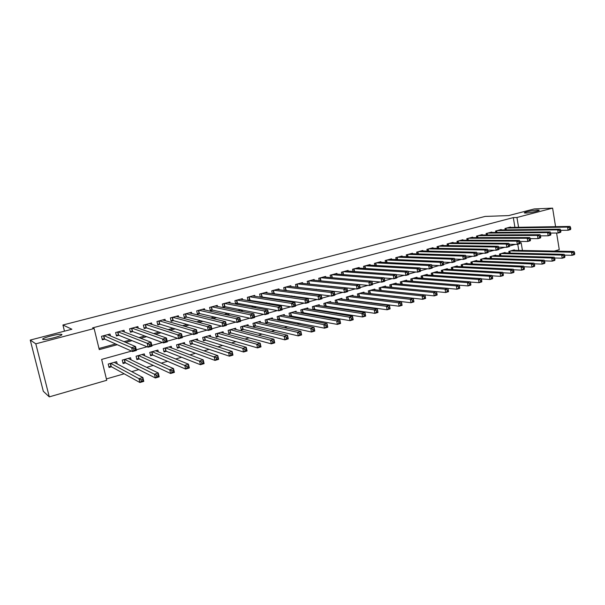 <?xml version="1.0" encoding="UTF-8"?>
<svg xmlns="http://www.w3.org/2000/svg" width="605" height="605" viewBox="0 0 605 605"><rect width="100%" height="100%" fill="white"/><g stroke="black" fill="none" stroke-linecap="round" stroke-linejoin="round"><path stroke-width="0.91" d="M61.71 334.406C64.206 335.276 47.069 340.048 43.394 339.488L42.842 339.344C40.679 338.369 57.664 333.71 61.196 334.285L61.71 334.406M537.437 210.064L538.873 210.116C541.248 210.495 530.509 212.952 525.987 213.058L524.626 213.005C522.274 212.62 532.854 210.2 537.437 210.064M556.6 233.023L559.27 249.661L554.286 251.098M106.397 378.927L124.176 373.807M131.731 371.629L138.832 369.587M146.599 367.348L153.284 365.428M161.248 363.129L167.532 361.321M175.692 358.969L181.591 357.275M189.94 354.87L195.453 353.282M203.983 350.824L209.133 349.342M217.838 346.831L222.625 345.455M231.503 342.899L235.942 341.621M244.987 339.019L249.078 337.84M258.282 335.185L262.041 334.104M271.403 331.411L274.836 330.421M284.35 327.683L287.466 326.783M297.123 324L299.929 323.191M309.73 320.37L312.24 319.652M322.178 316.786L324.386 316.15M334.459 313.254L336.38 312.694M346.582 309.76L348.223 309.284M358.553 306.312L359.922 305.918M370.366 302.908L371.478 302.591M382.035 299.551L382.882 299.309M393.56 296.231L394.15 296.064M131.557 351.097L101.648 359.415L106.73 380.295L49.292 396.872L35.808 343.829L94.123 328.515L99.265 349.622L117.279 344.699M35.808 343.829L30.25 340.078L43.31 391.284L49.292 396.872M110.465 335.934L110.004 334.028L101.496 336.304L102.343 339.783L104.824 339.118M124.456 332.032L124.04 330.285L115.638 332.523L116.47 335.987L118.928 335.329M138.265 328.197L137.887 326.579L129.599 328.795L130.415 332.236L132.835 331.585M151.9 324.431L151.545 322.934L143.37 325.119L144.171 328.538L146.561 327.895M165.362 320.726L165.036 319.327L156.967 321.482L157.754 324.885L160.113 324.25M178.649 317.08L178.346 315.772L170.383 317.897L171.154 321.278L173.484 320.65M191.762 313.488L191.49 312.263L183.625 314.358L184.389 317.723L186.688 317.103M204.717 309.957L204.46 308.792L196.693 310.872L197.449 314.207L199.718 313.602M217.505 306.47L217.263 305.374L209.602 307.423L210.343 310.743L212.582 310.138M230.142 303.029L229.915 301.993L222.345 304.012L223.071 307.317L225.279 306.72M242.613 299.641L242.401 298.658L234.921 300.655L235.64 303.937L237.826 303.347M254.932 296.299L254.728 295.361L247.347 297.335L248.042 300.564M267.1 293.001L266.911 292.109L259.621 294.06L260.271 297.131M279.117 289.75L278.935 288.895L271.736 290.816L272.356 293.75M290.982 286.536L290.816 285.719L283.707 287.625L284.289 290.415M302.712 283.367L302.553 282.588L295.527 284.463L296.079 287.141M314.298 280.236L314.146 279.487L307.204 281.34L307.733 283.904M325.747 277.151L325.603 276.424L318.744 278.262L319.243 280.72M337.053 274.095L336.917 273.407L330.141 275.214L330.617 277.574M348.23 271.085L348.102 270.412L341.409 272.205L341.855 274.473M359.279 268.106L359.151 267.463L352.541 269.233L352.965 271.418M370.192 265.164L370.071 264.544L363.537 266.291L363.945 268.401M380.984 262.26L380.87 261.662L374.404 263.387L374.798 265.421M391.647 259.386L391.541 258.811L385.151 260.521L385.529 262.479M402.189 256.55L402.083 255.991L395.768 257.677L396.131 259.575M412.61 253.752L412.504 253.208L406.265 254.871L406.613 256.709M422.91 250.977L422.812 250.455L416.641 252.103L416.974 253.881M433.097 248.239L432.998 247.732L426.903 249.358L427.221 251.083M443.162 245.532L443.079 245.04L437.044 246.651L437.347 248.322M453.122 242.855L453.039 242.378L447.072 243.974L447.367 245.592M462.969 240.215L462.886 239.746L456.987 241.319L457.267 242.892M472.709 237.599L472.626 237.145L466.795 238.703L467.068 240.23M482.336 235.012L482.261 234.574L476.49 236.109L476.755 237.591M491.865 232.456L491.789 232.025L486.087 233.553L486.329 234.99M501.28 229.923L501.212 229.507L495.571 231.012L495.813 232.418M370.245 293.591L370.82 293.433M359.105 296.745L359.922 296.51M347.837 299.936L348.904 299.634M336.425 303.166L337.749 302.787M324.877 306.433L326.466 305.979M313.186 309.737L315.039 309.215M307.953 308.875L307.763 307.937L300.791 309.896L301.441 313.057L303.483 312.482M296.314 312.188L296.11 311.212L289.054 313.193L289.712 316.377L291.776 315.795M284.531 315.553L284.312 314.524L277.166 316.536L277.846 319.735L279.934 319.145M272.598 318.956L272.371 317.882L265.141 319.916L265.822 323.138L267.939 322.541M260.528 322.412L260.286 321.285L252.958 323.342L253.654 326.579L255.794 325.974M248.3 325.906L248.042 324.726L240.624 326.813L241.334 330.065L243.505 329.453M235.92 329.453L235.648 328.212L228.138 330.322L228.856 333.597L231.049 332.977M223.389 333.052L223.101 331.744L215.493 333.877L216.219 337.166L218.443 336.539M210.699 336.705L210.389 335.314L202.683 337.484L203.424 340.789L205.677 340.154M197.843 340.411L197.51 338.936L189.705 341.129L190.462 344.457L192.745 343.814M184.827 344.169L184.472 342.604L176.569 344.82L177.333 348.17L179.647 347.52M171.646 347.988L171.26 346.317L163.252 348.563L164.038 351.936L166.375 351.271M158.298 351.876L157.882 350.076L149.768 352.36L150.562 355.748L152.936 355.075M144.776 355.823L144.323 353.887L136.102 356.201L136.911 359.612L139.309 358.931M131.081 359.846L130.582 357.752L122.255 360.096L123.08 363.522L125.515 362.834M518.795 250.417L517.767 244.261M514.454 250.326L514.371 249.842L508.82 251.4L509.1 253.041M505.19 252.951L505.107 252.451L499.496 254.024L499.783 255.711M495.828 255.597L495.737 255.083L490.073 256.671L490.368 258.403M486.367 258.274L486.276 257.745L480.544 259.356L480.854 261.133M476.793 260.974L476.702 260.437L470.909 262.063L471.227 263.893M467.12 263.712L467.022 263.16L461.161 264.801L461.494 266.684M457.335 266.48L457.236 265.905L451.307 267.576L451.655 269.512M447.443 269.285L447.337 268.688L441.348 270.374L441.711 272.379M437.438 272.114L437.332 271.501L431.267 273.21L431.645 275.275M427.319 274.98L427.206 274.352L421.08 276.077L421.473 278.202M417.087 277.876L416.966 277.226L410.772 278.973L411.181 281.174M406.742 280.811L406.613 280.145L400.344 281.907L400.767 284.176M396.267 283.783L396.139 283.087L389.794 284.872L390.24 287.224M385.68 286.785L385.536 286.067L379.123 287.874L379.592 290.309M374.964 289.825L374.82 289.084L368.324 290.907L368.816 293.433M364.119 292.903L363.968 292.132L357.404 293.977L357.918 296.601M353.154 296.019L352.995 295.217L346.347 297.085L346.884 299.808M342.052 299.173L341.885 298.341L335.162 300.231L335.73 303.06M330.822 302.364L330.648 301.502L323.841 303.415L324.439 306.364M319.455 305.601L319.274 304.701L312.384 306.637L313.012 309.707M117.211 363.945L116.667 361.669L108.219 364.044L109.059 367.485L111.524 366.789M514.938 227.351L513.305 217.603L92.595 327.872L94.123 328.515M98.986 348.48L115.608 343.95M123.995 341.666L130.302 339.942M138.946 337.59L144.784 335.994M153.693 333.567L159.077 332.1M168.228 329.604L173.166 328.258M182.559 325.702L187.074 324.469M196.693 321.845L200.784 320.733M210.631 318.048L214.314 317.043M224.379 314.298L227.662 313.405M237.939 310.599L240.835 309.813M251.317 306.954L253.835 306.266M264.514 303.355L266.669 302.772M277.536 299.808L279.329 299.316M290.385 296.306L291.829 295.913M303.067 292.85L304.171 292.548M315.583 289.432L316.354 289.22M327.933 286.067L328.386 285.946M510.605 227.42L510.529 227.019L504.956 228.509L505.183 229.87M309.442 284.085L309.881 283.972M297.486 287.307L298.242 287.103M285.378 290.559L286.452 290.271M273.12 293.856L274.519 293.478M260.702 297.199L262.441 296.73M248.126 300.579L250.213 300.019M30.25 340.078L71.882 329.241L62.928 324.998L64.463 331.169M62.928 324.998L485.142 216.424L508.676 215.584L534.2 208.944L552.607 208.128L555.579 226.663M513.305 217.603L516.942 217.49L552.607 208.128M518.576 227.291L516.942 217.49M125.719 342.392L132.064 340.66M140.768 338.286L146.637 336.675M155.598 334.232L161.013 332.75M170.217 330.239L175.193 328.878M184.631 326.299L189.176 325.059M198.848 322.42L202.97 321.293M212.869 318.585L216.575 317.572M226.694 314.812L229.998 313.904M240.329 311.083L243.24 310.289M253.775 307.408L256.316 306.72M267.047 303.786L269.21 303.196M280.138 300.209L281.938 299.717M293.047 296.684L294.506 296.284M305.797 293.198L306.909 292.896M318.374 289.765L319.153 289.553M330.784 286.377L331.238 286.248M522.448 250.485L521.155 242.749L520.058 243.051M515.339 244.359L509.546 245.978M504.835 247.286L498.906 248.935M494.202 250.243L488.122 251.93M483.433 253.238L477.209 254.97M472.528 256.27L466.16 258.04M461.486 259.341L454.968 261.156M450.302 262.449L443.631 264.309M438.98 265.603L432.144 267.501M427.508 268.794L420.513 270.738M415.885 272.023L408.73 274.012M404.117 275.298L396.812 277.332M392.184 278.618L384.735 280.69M380.106 281.975L372.498 284.093M367.855 285.378L360.096 287.541M355.445 288.835L347.527 291.035M342.869 292.328L334.784 294.575M330.126 295.875L321.868 298.167M317.202 299.467L308.777 301.812M304.103 303.113L295.505 305.502M290.816 306.803L282.043 309.246M277.355 310.554L268.393 313.042M263.697 314.35L254.546 316.891M249.842 318.2L240.51 320.801M235.799 322.11L226.262 324.756M221.551 326.072L211.81 328.78M207.091 330.088L197.154 332.856M192.428 334.172L182.271 336.993M177.545 338.308L167.177 341.19M162.442 342.506L151.855 345.455M147.113 346.771L136.299 349.781M570.787 228.811L570.591 227.556L569.608 227.828L569.804 229.091L570.787 228.811L570.545 229.567L568.087 230.255L567.588 227.102L506.582 228.07M569.608 227.828L567.588 227.102L570.054 226.421L508.911 227.45M569.804 229.091L568.087 230.255L560.699 230.339M570.591 227.556L570.054 226.421M574.75 253.903L574.553 252.656L573.578 252.943L573.774 254.191L574.75 253.903L574.5 254.599L572.058 255.318L571.566 252.194L574.009 251.483L512.753 250.296M564.533 255.129L572.058 255.318L573.774 254.191M510.446 250.946L571.566 252.194L573.578 252.943M574.009 251.483L574.553 252.656M560.895 231.564L560.691 230.301L559.693 230.573L559.897 231.844L560.895 231.564L560.669 232.32L558.181 233.008L557.674 229.847L497.219 230.573M559.693 230.573L557.674 229.847L560.169 229.159L499.571 229.945M559.897 231.844L558.181 233.008L550.663 233.069L549.658 233.356L549.869 234.634L550.875 234.354L550.164 231.919L547.638 232.615L487.751 233.107M560.691 230.301L560.169 229.159M490.126 232.471L550.164 231.919M550.875 234.354L550.679 235.103L548.16 235.799L540.499 235.829M549.869 234.634L548.16 235.799L547.638 232.615L549.658 233.356M540.734 237.168L540.53 235.889L539.509 236.169L539.713 237.455L540.734 237.168L540.56 237.916L538.011 238.627L537.482 235.428L478.177 235.663M539.509 236.169L537.482 235.428L540.038 234.717L480.582 235.02M539.713 237.455L538.011 238.627L530.214 238.62M540.53 235.889L540.038 234.717M530.472 240.026L530.26 238.733L529.224 239.02L529.443 240.314L530.472 240.026L530.32 240.767L527.741 241.486L527.205 238.272L468.504 238.249M529.224 239.02L527.205 238.272L529.783 237.553L470.932 237.599M529.443 240.314L527.741 241.486L519.801 241.448M530.26 238.733L529.783 237.553M564.919 256.792L564.722 255.537L563.731 255.832L563.928 257.087L564.919 256.792L564.692 257.488L562.219 258.214L561.712 255.076L564.193 254.35L503.473 252.905M554.566 257.987L562.219 258.214L563.928 257.087M501.137 253.563L561.712 255.076L563.731 255.832M564.193 254.35L564.722 255.537M554.966 259.719L554.762 258.456L553.764 258.751L553.968 260.014L554.966 259.719L554.762 260.407L552.259 261.148L551.752 257.987L554.256 257.261L494.088 255.544M544.477 260.876L552.259 261.148L553.968 260.014M491.729 256.21L551.752 257.987L553.764 258.751M554.256 257.261L554.762 258.456M544.901 262.683L544.689 261.413L543.676 261.708L543.887 262.978L544.901 262.683L544.712 263.364L542.178 264.113L541.664 260.937L544.197 260.195L484.605 258.214M534.26 263.803L542.178 264.113L543.887 262.978M482.215 258.887L541.664 260.937L543.676 261.708M544.197 260.195L544.689 261.413M534.707 265.678L534.495 264.4L533.474 264.703L533.678 265.981L534.707 265.678L534.54 266.359L531.984 267.115L531.455 263.924L534.018 263.175L475.016 260.906M523.922 266.76L531.984 267.115L533.678 265.981M472.603 261.587L531.455 263.924L533.474 264.703M534.018 263.175L534.495 264.4M520.081 242.915L519.869 241.614L518.825 241.909L519.037 243.202L520.081 242.915L519.952 243.656L517.343 244.382L516.799 241.145L458.711 240.866M518.825 241.909L516.799 241.145L519.415 240.419L461.169 240.208M519.037 243.202L517.343 244.382L509.266 244.299M519.869 241.614L519.415 240.419M524.391 268.711L524.18 267.425L523.136 267.728L523.355 269.013L524.391 268.711L524.248 269.391L521.654 270.155L521.117 266.949L523.711 266.185L465.313 263.636M513.464 269.747L521.654 270.155L523.355 269.013M462.878 264.325L521.117 266.949L523.136 267.728M523.711 266.185L524.18 267.425M509.569 245.834L509.349 244.533L508.291 244.828L508.51 246.129L509.569 245.834L509.455 246.575L506.816 247.316L506.264 244.057L448.819 243.505M508.291 244.828L506.264 244.057L508.911 243.323L451.3 242.839M508.51 246.129L506.816 247.316L498.596 247.195M509.349 244.533L508.911 243.323M513.947 271.781L513.728 270.488L512.677 270.798L512.896 272.091L513.947 271.781L513.827 272.462L511.202 273.233L510.658 270.004L513.282 269.233L455.512 266.397M502.876 272.764L511.202 273.233L512.896 272.091M453.039 267.085L510.658 270.004L512.677 270.798M513.282 269.233L513.728 270.488M498.921 248.799L498.694 247.483L497.62 247.785L497.847 249.094L498.921 248.799L498.83 249.54L496.153 250.281L495.593 247.006L438.806 246.182M497.62 247.785L495.593 247.006L498.278 246.265L441.325 245.509M497.847 249.094L496.153 250.281L487.789 250.115M498.694 247.483L498.278 246.265M503.375 274.889L503.148 273.589L502.082 273.899L502.309 275.199L503.375 274.889L503.277 275.562L500.622 276.349L500.063 273.097L502.725 272.326L445.59 269.18M492.152 275.827L500.622 276.349L502.309 275.199M443.094 269.883L500.063 273.097L502.082 273.899M502.725 272.326L503.148 273.589M488.137 251.793L487.91 250.478L486.821 250.78L487.048 252.096L488.137 251.793L488.076 252.535L485.369 253.283L484.794 249.994L428.688 248.882M486.821 250.78L484.794 249.994L487.509 249.245L431.229 248.209M487.048 252.096L485.369 253.283L476.853 253.071M487.91 250.478L487.509 249.245M492.667 278.035L492.44 276.727L491.366 277.045L491.585 278.353L492.667 278.035L492.599 278.708L489.906 279.502L489.339 276.235L492.031 275.449L435.562 272M481.3 278.913L489.906 279.502L491.585 278.353M433.044 272.711L489.339 276.235L491.366 277.045M492.031 275.449L492.44 276.727M477.216 254.834L476.99 253.503L475.885 253.813L476.12 255.136L477.216 254.834L477.186 255.567L474.441 256.331L473.859 253.019L418.448 251.62M475.885 253.813L473.859 253.019L476.604 252.255L421.019 250.931M476.12 255.136L474.441 256.331L465.782 256.066M476.99 253.503L476.604 252.255M466.16 257.904L465.926 256.573L464.814 256.883L465.048 258.214L466.16 257.904L466.152 258.637L463.37 259.409L462.78 256.081L408.095 254.387M464.814 256.883L462.78 256.081L465.563 255.31L410.689 253.692M465.048 258.214L463.37 259.409L454.567 259.091M465.926 256.573L465.563 255.31M454.96 261.02L454.726 259.674L453.599 259.991L453.833 261.33L454.96 261.02L454.983 261.746L452.169 262.532L451.564 259.182L397.614 257.185M453.599 259.991L451.564 259.182L454.385 258.403L400.245 256.482M453.833 261.33L452.169 262.532L443.208 262.147M454.726 259.674L454.385 258.403M443.624 264.173L443.374 262.82L442.232 263.137L442.482 264.491L443.624 264.173L443.669 264.899L440.818 265.693L440.206 262.32L387.018 260.021M442.232 263.137L440.206 262.32L443.057 261.534L389.68 259.311M442.482 264.491L440.818 265.693L431.713 265.24M443.374 262.82L443.057 261.534M432.136 267.365L431.887 266.011L430.73 266.329L430.979 267.69L432.136 267.365L432.204 268.091L429.316 268.892L428.695 265.504L376.295 262.88M430.73 266.329L428.695 265.504L431.584 264.703L378.987 262.162M430.979 267.69L429.316 268.892L420.059 268.37M431.887 266.011L431.584 264.703M420.498 270.601L420.241 269.233L419.068 269.558L419.325 270.927L420.498 270.601L420.596 271.32L417.669 272.137L417.042 268.726L365.45 265.784M419.068 269.558L417.042 268.726L419.968 267.917L368.173 265.05M419.325 270.927L417.669 272.137L408.262 271.539M420.241 269.233L419.968 267.917M408.7 273.884L408.443 272.507L407.256 272.832L407.513 274.209L408.7 273.884L408.836 274.594L405.872 275.419L405.229 271.993L354.469 268.711M407.256 272.832L405.229 271.993L408.193 271.169L357.23 267.977M407.513 274.209L405.872 275.419L396.32 274.746M408.443 272.507L408.193 271.169M395.292 276.152L395.557 277.536L396.759 277.203L396.494 275.82L395.292 276.152L393.265 275.298L396.267 274.466L396.918 277.914L393.916 278.754L393.265 275.298L343.368 271.683M346.151 270.934L396.267 274.466L396.494 275.82M395.557 277.536L393.916 278.754L384.213 277.982M396.759 277.203L396.918 277.914M383.169 279.518L383.434 280.909L384.651 280.569L384.387 279.177L383.169 279.518L381.135 278.648L384.183 277.808L384.848 281.28L381.8 282.127L381.135 278.648L332.122 274.685M334.951 273.929L384.183 277.808L384.387 279.177M383.434 280.909L381.8 282.127L371.946 281.257M384.651 280.569L384.848 281.28M370.88 282.921L371.152 284.32L372.385 283.979L372.113 282.58L370.88 282.921L368.846 282.051L371.939 281.196L372.612 284.683L369.526 285.545L368.846 282.051L320.748 277.725M323.607 276.961L371.939 281.196L372.113 282.58M371.152 284.32L369.526 285.545L320.537 280.841M372.385 283.979L372.612 284.683M358.425 286.377L358.697 287.783L359.952 287.435L359.68 286.029L358.425 286.377L356.398 285.492L359.521 284.622L360.209 288.139L357.086 289.009L356.398 285.492L309.238 280.803M312.127 280.024L359.521 284.622L359.68 286.029M358.697 287.783L357.086 289.009L308.384 283.972M359.952 287.435L360.209 288.139M345.803 289.871L346.083 291.292L347.353 290.937L347.073 289.523L345.803 289.871L343.776 288.978L346.945 288.101L347.648 291.633L344.479 292.517L343.776 288.978L297.584 283.911M300.511 283.132L346.945 288.101L347.073 289.523M346.083 291.292L344.479 292.517L296.102 287.141M347.353 290.937L347.648 291.633M481.83 281.219L481.595 279.911L480.506 280.228L480.733 281.544L481.83 281.219L481.784 281.892L479.054 282.694L478.479 279.412L481.209 278.61L425.421 274.851M470.312 282.043L479.054 282.694L480.733 281.544M422.872 275.57L478.479 279.412L480.506 280.228M481.209 278.61L481.595 279.911M470.849 284.448L470.614 283.125L469.51 283.45L469.745 284.774L470.849 284.448L470.826 285.114L468.073 285.923L467.483 282.626L470.244 281.817L415.166 277.74M459.18 285.205L468.073 285.923L469.745 284.774M412.58 278.466L467.483 282.626L469.51 283.45M470.244 281.817L470.614 283.125M459.732 287.715L459.498 286.384L458.378 286.717L458.613 288.048L459.732 287.715L459.739 288.381L456.941 289.205L456.352 285.878L459.15 285.061L404.79 280.652M447.919 288.404L456.941 289.205L458.613 288.048M402.174 281.385L456.352 285.878L458.378 286.717M459.15 285.061L459.498 286.384M448.471 291.028L448.229 289.689L447.095 290.022L447.337 291.36L448.471 291.028L448.509 291.686L445.673 292.517L445.068 289.175L447.904 288.351L394.294 283.609M391.352 287.33L445.673 292.517L447.337 291.36M391.647 284.35L445.068 289.175L447.095 290.022M447.904 288.351L448.229 289.689M437.067 294.378L436.825 293.032L435.676 293.372L435.918 294.718L437.067 294.378L437.128 295.036L434.261 295.875L433.649 292.517L436.515 291.678L383.676 286.588M380.159 290.37L434.261 295.875L435.918 294.718M380.999 287.345L433.649 292.517L435.676 293.372M436.515 291.678L436.825 293.032M425.519 297.773L425.27 296.42L424.105 296.76L424.355 298.114L425.519 297.773L425.61 298.424L422.706 299.278L422.078 295.898L424.982 295.051L372.93 289.613M368.846 293.44L422.706 299.278L424.355 298.114M370.222 290.37L422.078 295.898L424.105 296.76M424.982 295.051L425.27 296.42M413.812 301.214L413.563 299.853L412.383 300.201L412.633 301.562L413.812 301.214L413.933 301.865L410.992 302.727L410.356 299.331L413.298 298.469L362.062 292.669M357.903 296.51L410.992 302.727L412.633 301.562M359.325 293.44L410.356 299.331L412.383 300.201M413.298 298.469L413.563 299.853M401.697 303.332L400.502 303.68L400.767 305.049L401.962 304.701L401.463 301.925L402.106 305.344L399.126 306.221L398.476 302.802L401.463 301.925L351.059 295.762M346.854 299.626L399.126 306.221L400.767 305.049M348.291 296.541L398.476 302.802L400.502 303.68M402.106 305.344L401.962 304.701M389.68 306.856L388.47 307.211L388.735 308.588L389.945 308.232L389.469 305.434L390.127 308.868L387.102 309.76L386.444 306.319L389.469 305.434L339.934 298.893M335.669 302.772L387.102 309.76L388.735 308.588M337.129 299.679L386.444 306.319L388.47 307.211M390.127 308.868L389.945 308.232M377.505 310.425L376.28 310.781L376.544 312.172L377.77 311.809L377.316 308.989L377.981 312.445L374.926 313.345L374.253 309.881L377.316 308.989L328.666 302.054M324.356 305.964L374.926 313.345L376.544 312.172M325.83 302.855L374.253 309.881L376.28 310.781M377.981 312.445L377.77 311.809M365.163 314.04L363.923 314.403L364.195 315.802L365.435 315.439L364.996 312.588L365.677 316.067L362.577 316.975L361.896 313.496L364.996 312.588L317.27 305.26M312.906 309.185L362.577 316.975L364.195 315.802M314.403 306.07L361.896 313.496L363.923 314.403M365.677 316.067L365.435 315.439M352.654 317.708L351.399 318.079L351.671 319.485L352.934 319.115L352.518 316.233L353.214 319.735L350.068 320.658L349.372 317.156L352.518 316.233L305.737 308.505M301.32 312.452L350.068 320.658L351.671 319.485M302.825 309.321L349.372 317.156L351.399 318.079M353.214 319.735L352.934 319.115M333.007 293.425L333.295 294.847L334.58 294.491L334.293 293.062L333.007 293.425L330.98 292.517L334.194 291.625L334.905 295.179L331.699 296.079L330.98 292.517L285.787 287.065M288.744 286.271L334.194 291.625L334.293 293.062M333.295 294.847L331.699 296.079L284.267 290.309M334.58 294.491L334.905 295.179M320.037 297.017L320.325 298.454L321.633 298.091L321.338 296.654L320.037 297.017L318.011 296.102L321.27 295.202L321.996 298.779L318.737 299.687L318.011 296.102L273.838 290.256M276.84 289.455L321.27 295.202L321.338 296.654M320.325 298.454L318.737 299.687L272.303 293.508M321.633 298.091L321.996 298.779M306.886 300.662L307.181 302.107L308.505 301.736L308.21 300.299L306.886 300.662L304.859 299.74L308.164 298.825L308.905 302.424L305.601 303.339L304.859 299.74L261.753 293.486M264.786 292.676L308.164 298.825L308.21 300.299M307.181 302.107L305.601 303.339L260.195 296.752M308.505 301.736L308.905 302.424M293.554 304.36L293.856 305.812L295.195 305.442L294.892 303.99L293.554 304.36L291.527 303.423L294.877 302.5L295.633 306.115L292.283 307.053L291.527 303.423L249.51 296.76M252.58 295.936L294.877 302.5L294.892 303.99M293.856 305.812L292.283 307.053L247.929 300.035M295.195 305.442L295.633 306.115M339.98 321.429L338.702 321.799L338.989 323.214L340.26 322.836L339.866 319.932L340.577 323.456L337.386 324.393L336.683 320.869L339.866 319.932L294.06 311.787M289.583 315.749L337.386 324.393L338.989 323.214M291.118 312.619L336.683 320.869L338.702 321.799M340.577 323.456L340.26 322.836M327.131 325.195L325.838 325.573L326.125 326.995L327.418 326.609L327.048 323.683L327.766 327.222L324.537 328.175L323.811 324.628L327.048 323.683L282.232 315.114M277.71 319.092L324.537 328.175L326.125 326.995M279.26 315.946L323.811 324.628L325.838 325.573M327.766 327.222L327.418 326.609M314.101 329.014L312.793 329.4L313.08 330.829L314.396 330.443L314.048 327.486L314.774 331.048L311.499 332.009L310.766 328.439L314.048 327.486L270.269 318.48M265.686 322.48L267.531 322.45L311.499 332.009L313.08 330.829M267.251 319.327L310.766 328.439L312.793 329.4M314.774 331.048L314.396 330.443M300.897 332.886L299.566 333.272L299.861 334.716L301.192 334.323L300.866 331.336L301.615 334.92L298.295 335.896L297.547 332.311L300.866 331.336L258.154 321.883M253.51 325.906L255.401 325.883L298.295 335.896L299.861 334.716M255.098 322.745L297.547 332.311L299.566 333.272M301.615 334.92L301.192 334.323M280.032 308.111L280.334 309.571L281.696 309.193L281.393 307.733L280.032 308.111L278.013 307.159L281.408 306.221L282.172 309.866L278.776 310.811L278.013 307.159L237.107 300.072M240.223 299.241L281.408 306.221L281.393 307.733M280.334 309.571L278.776 310.811L237.447 303.279L235.511 303.355M281.696 309.193L282.172 309.866M287.504 336.811L286.15 337.204L286.46 338.656L287.806 338.255L287.504 335.246L288.26 338.853L284.894 339.844L284.138 336.229L287.504 335.246L245.887 325.331M241.183 329.37L243.119 329.354L284.894 339.844L286.46 338.656M243.119 329.354L242.454 326.299L243.119 329.354M242.794 326.201L284.138 336.229L286.15 337.204M288.26 338.853L287.806 338.255M266.321 311.908L266.631 313.382L268.007 312.997L267.697 311.53L266.321 311.908L264.302 310.955L267.743 310.002L268.522 313.67L265.081 314.623L264.302 310.955L224.553 303.423M227.707 302.583L267.743 310.002L267.697 311.53M266.631 313.382L265.081 314.623L224.916 306.652L222.942 306.72M268.007 312.997L268.522 313.67M273.921 340.789L272.552 341.19L272.863 342.649L274.231 342.248L273.952 339.208L274.723 342.838L271.312 343.837L270.541 340.207L273.952 339.208L233.462 328.825M228.698 332.879L230.679 332.871L271.312 343.837L272.863 342.649M230.331 329.702L270.541 340.207L272.552 341.19M274.723 342.838L274.231 342.248M252.414 315.765L252.731 317.247L254.13 316.861L253.813 315.379L252.414 315.765L250.394 314.797L253.888 313.829L254.682 317.519L251.196 318.495L250.394 314.797L211.841 306.818M215.04 305.971L253.888 313.829L253.813 315.379M252.731 317.247L251.196 318.495L212.204 310.055L210.207 310.131M254.13 316.861L254.682 317.519M260.15 344.827L258.759 345.236L259.076 346.703L260.46 346.294L260.21 343.224L260.997 346.877L257.541 347.898L256.747 344.237L260.21 343.224L220.885 332.364M216.061 336.433L218.065 336.433L257.541 347.898L259.076 346.703M218.065 336.433L217.399 333.34L218.065 336.433M217.717 333.257L256.747 344.237L258.759 345.236M260.997 346.877L260.46 346.294M238.302 319.674L238.627 321.164L240.049 320.771L239.724 319.281L238.302 319.674L236.29 318.699L239.837 317.716L240.646 321.429L237.107 322.412L236.29 318.699L198.969 310.259M202.199 309.397L239.837 317.716L239.724 319.281M238.627 321.164L237.107 322.412L199.348 313.511L197.306 313.579M240.049 320.771L240.646 321.429M204.936 336.849L242.764 348.329L246.273 347.3L208.158 335.949M246.182 348.926L246.273 347.3L247.074 350.976L243.565 352.004L242.764 348.329L244.768 349.335L245.093 350.817L246.5 350.401L246.182 348.926L244.768 349.335M203.257 340.033L205.329 340.04L243.565 352.004L245.093 350.817M247.074 350.976L246.5 350.401M223.994 323.645L224.326 325.142L225.763 324.741L225.431 323.244L223.994 323.645L221.982 322.654L225.582 321.656L226.406 325.392L222.814 326.397L221.982 322.654L185.924 313.745M189.199 312.868L225.582 321.656L225.431 323.244M224.326 325.142L222.814 326.397L186.317 317.012L184.238 317.073M225.763 324.741L226.406 325.392M232.01 353.078L230.581 353.501L230.906 354.984L232.335 354.56L232.138 351.429L232.955 355.127L229.393 356.179L228.577 352.473L232.138 351.429L195.241 339.571M190.288 343.678L192.375 343.685L229.393 356.179L230.906 354.984M191.989 340.486L230.581 353.501M232.955 355.127L232.335 354.56M209.474 327.668L209.806 329.18L211.274 328.772L210.933 327.267L209.474 327.668L207.47 326.662L211.115 325.656L211.954 329.415L208.309 330.436L207.47 326.662L172.712 317.277M176.032 316.392L211.115 325.656L210.933 327.267M209.806 329.18L208.309 330.436L173.166 320.559L171.003 320.612M211.274 328.772L211.954 329.415M217.634 357.29L216.182 357.721L216.522 359.211L217.966 358.788L217.8 355.627L218.632 359.347L215.017 360.414L214.185 356.678L217.8 355.627L182.173 343.247M177.152 347.376L179.322 347.399L215.017 360.414L216.522 359.211M178.876 344.177L216.182 357.721M218.632 359.347L217.966 358.788M194.742 331.752L195.082 333.272L196.565 332.863L196.224 331.343L194.742 331.752L192.738 330.738L196.444 329.71L197.298 333.499L193.6 334.527L192.738 330.738L159.327 320.854M162.684 319.954L196.444 329.71L196.224 331.343M195.082 333.272L193.6 334.527L159.803 324.151L157.595 324.197M196.565 332.863L197.298 333.499M203.046 361.571L201.578 362.002L201.919 363.507L203.386 363.076L203.25 359.877L204.097 363.628L200.429 364.702L199.582 360.951L203.25 359.877L168.931 346.967M163.849 351.112L166.065 351.15L200.429 364.702L201.919 363.507M165.596 347.905L201.578 362.002M204.097 363.628L203.386 363.076M179.791 335.896L180.139 337.431L181.644 337.008L181.296 335.48L179.791 335.896L177.794 334.868L181.553 333.831L182.423 337.643L178.672 338.687L177.794 334.868L145.76 324.477M149.17 323.569L181.553 333.831L181.296 335.48M180.139 337.431L178.672 338.687L146.266 327.797L144.005 327.827M181.644 337.008L182.423 337.643M188.253 365.912L186.756 366.343L187.104 367.863L188.594 367.424L188.488 364.195L189.35 367.969L185.629 369.058L184.767 365.284L188.488 364.195L155.523 350.741M150.365 354.901L152.634 354.946L185.629 369.058L187.104 367.863M152.142 351.694L186.756 366.343M189.35 367.969L188.594 367.424M164.62 340.108L164.976 341.643L166.504 341.22L166.148 339.685L164.62 340.108L162.624 339.057L166.435 338.006L167.328 341.848L163.516 342.906L162.624 339.057L132.019 328.152M135.475 327.229L166.435 338.006L166.148 339.685M164.976 341.643L163.516 342.906L132.555 331.479L130.241 331.502M166.504 341.22L167.328 341.848M173.234 370.313L171.722 370.752L172.07 372.279L173.582 371.833L173.506 368.574L174.384 372.37L170.61 373.482L169.725 369.678L173.506 368.574L141.933 354.56M136.7 358.735L139.021 358.795L170.61 373.482L172.07 372.279M138.507 355.528L171.722 370.752M174.384 372.37L173.582 371.833M122.24 331.185L122.15 330.784M149.216 344.374L149.586 345.924L151.129 345.493L150.766 343.942L149.216 344.374L147.234 343.315L151.099 342.248L152.006 346.113L148.142 347.187L147.234 343.315L118.096 331.865M121.597 330.935L151.099 342.248L150.766 343.942M149.586 345.924L148.142 347.187L118.656 335.215L116.289 335.23M151.129 345.493L152.006 346.113M128.714 358.281L128.827 358.75M157.996 374.782L156.453 375.229L156.816 376.764L158.351 376.31L158.306 373.013L159.198 376.839L155.372 377.966L154.472 374.14L158.306 373.013L128.162 358.432M122.86 362.622L125.235 362.697L155.372 377.966L156.816 376.764M124.69 359.408L156.453 375.229M159.198 376.839L158.351 376.31M108.303 335.019L108.182 334.52M133.584 348.707L133.955 350.272L135.528 349.834L135.165 348.268L133.584 348.707L131.603 347.641L135.535 346.552L136.458 350.439L132.533 351.535L131.603 347.641L103.984 335.639M107.531 334.694L135.535 346.552L135.165 348.268M133.955 350.272L132.533 351.535L104.574 339.004L102.154 339.004M135.528 349.834L136.458 350.439M114.852 362.176L115.003 362.773M142.523 379.312L140.965 379.774L141.328 381.316L142.886 380.855L142.878 377.528L143.786 381.377L139.899 382.519L138.984 378.67L142.878 377.528L114.209 362.357M108.832 366.554L111.267 366.645L139.899 382.519L141.328 381.316M110.692 363.348L140.965 379.774M143.786 381.377L142.886 380.855M506.03 228.221L506.309 229.855M505.712 228.304L505.969 229.862M509.894 253.056L509.576 251.188M510.227 253.071L509.894 251.098M496.675 230.717L496.962 232.403M496.35 230.807L496.629 232.411M487.214 233.25L487.509 234.982M486.896 233.333L487.176 234.99M477.647 235.806L477.958 237.591M477.33 235.889L477.625 237.591M467.975 238.385L468.3 240.23M467.657 238.476L467.967 240.23M500.607 255.734L500.274 253.805M500.94 255.741L500.6 253.714M491.215 258.433L490.874 256.452M491.555 258.441L491.192 256.361M481.731 261.163L481.368 259.121M482.064 261.178L481.686 259.031M472.134 263.931L471.764 261.821M472.467 263.946L472.074 261.738M458.197 241.002L458.53 242.9M457.879 241.085L458.204 242.9M462.432 266.737L462.046 264.551M462.764 266.752L462.356 264.468M448.305 243.641L448.653 245.607M447.995 243.724L448.328 245.6M452.623 269.565L452.222 267.319M452.956 269.588L452.532 267.228M438.3 246.318L438.67 248.345M437.99 246.401L438.345 248.337M442.709 272.439L442.285 270.11M443.034 272.454L442.595 270.027M428.189 249.018L428.567 251.113M427.879 249.101L428.249 251.105M432.681 275.343L432.242 272.938M433.006 275.366L432.545 272.847M417.957 251.756L418.358 253.918M417.654 251.831L418.032 253.911M407.604 254.516L408.027 256.762M407.309 254.599L407.709 256.747M397.137 257.314L397.576 259.636M396.842 257.397L397.258 259.621M386.55 260.142L387.011 262.547M386.255 260.226L386.693 262.532M375.834 263.009L376.318 265.504M375.546 263.084L376.007 265.489M364.996 265.905L365.503 268.499M364.709 265.981L365.193 268.476M354.031 268.832L354.56 271.532M353.743 268.907L354.25 271.509M342.929 271.796L343.489 274.602M342.649 271.872L343.186 274.579M331.699 274.799L332.281 277.718M331.419 274.874L331.986 277.695M320.332 277.839L320.937 280.833M320.053 277.907L320.65 280.833M308.83 280.909L309.442 283.926M308.558 280.985L309.155 283.926M297.184 284.017L297.811 287.05M296.911 284.093L297.524 287.05M422.54 278.285L422.078 275.789M422.857 278.308L422.381 275.706M412.285 281.264L411.801 278.686M412.602 281.287L412.103 278.595M401.909 284.282L401.402 281.605M402.227 284.305L401.697 281.522M391.412 287.33L390.89 284.562M391.722 287.33L391.185 284.479M380.787 290.332L380.25 287.556M381.089 290.332L380.537 287.473M370.026 293.372L369.489 290.582M370.336 293.38L369.776 290.498M359.151 296.45L358.599 293.644M359.446 296.458L358.878 293.561M348.14 299.566L347.58 296.737M348.435 299.573L347.86 296.662M336.993 302.712L336.425 299.876M337.295 302.719L336.705 299.8M325.724 305.903L325.142 303.045M326.012 305.911L325.422 302.969M314.313 309.132L313.723 306.259M314.6 309.14L313.995 306.183M302.765 312.392L302.167 309.51M303.045 312.407L302.432 309.435M285.394 287.171L286.036 290.219M285.129 287.239L285.749 290.219M273.468 290.355L274.11 293.425M273.203 290.43L273.831 293.417M261.383 293.584L262.041 296.669M261.126 293.652L261.768 296.662M249.154 296.851L249.82 299.951M248.897 296.919L249.547 299.944M291.073 315.704L290.468 312.8M291.353 315.712L290.733 312.724M279.238 319.047L278.625 316.128M279.518 319.062L278.882 316.052M267.259 322.435L266.631 319.5M267.531 322.45L266.888 319.425M255.129 325.861L254.493 322.911M255.401 325.883L254.75 322.843M237.44 303.279L236.767 300.163L237.447 303.279M236.517 300.231L237.175 303.271M242.847 329.339L242.204 326.367M224.221 303.513L224.916 306.652L224.213 303.513M223.979 303.581L224.652 306.637M230.414 332.848L229.756 329.869M230.679 332.871L230.006 329.801L230.671 332.871M212.204 310.055L211.508 306.909L212.226 310.062M211.281 306.969L211.962 310.047M217.823 336.41L217.157 333.408M198.659 310.342L199.37 313.519M198.417 310.41L199.113 313.503M205.072 340.018L204.392 337M205.329 340.04L204.626 336.932M185.629 313.829L186.348 317.02M185.395 313.889L186.098 317.005M192.156 343.67L191.467 340.638M192.405 343.7L191.694 340.57M172.425 317.353L173.166 320.559M172.198 317.413L172.917 320.544M179.072 347.368L178.369 344.313M179.322 347.399L178.596 344.253M159.054 320.922L159.803 324.151M158.828 320.983L159.561 324.136M165.823 351.119L165.105 348.049M166.065 351.15L165.331 347.981M145.51 324.545L146.266 327.797M145.291 324.605L146.032 327.774M152.392 354.916L151.666 351.823M152.634 354.946L151.885 351.762M131.777 328.212L132.555 331.479M131.565 328.273L132.321 331.457M138.787 358.757L138.053 355.649M139.021 358.795L138.265 355.596M117.869 331.933L118.656 335.215M117.665 331.986L118.429 335.193M125.008 362.66L124.259 359.529M125.235 362.697L124.464 359.476M103.773 335.699L104.574 339.004M103.568 335.752L104.355 338.974M111.04 366.607L110.276 363.461M111.267 366.645L110.481 363.408M538.873 210.116L538.934 210.495M61.196 334.285L61.4 335.109M198.637 310.35L199.348 313.511M205.299 340.04L204.603 336.94M185.599 313.836L186.317 317.012M192.375 343.685L191.672 340.577M172.395 317.36L173.128 320.552M179.284 347.391L178.566 344.26M159.017 320.937L159.758 324.144M166.02 351.134L165.286 347.996M145.457 324.56L146.213 327.781M152.581 354.931L151.84 351.777M131.731 328.228L132.495 331.464M138.968 358.773L138.212 355.604M117.809 331.948L118.595 335.2M125.175 362.675L124.411 359.491M103.712 335.714L104.506 338.981M111.191 366.622L110.42 363.423"/></g></svg>
